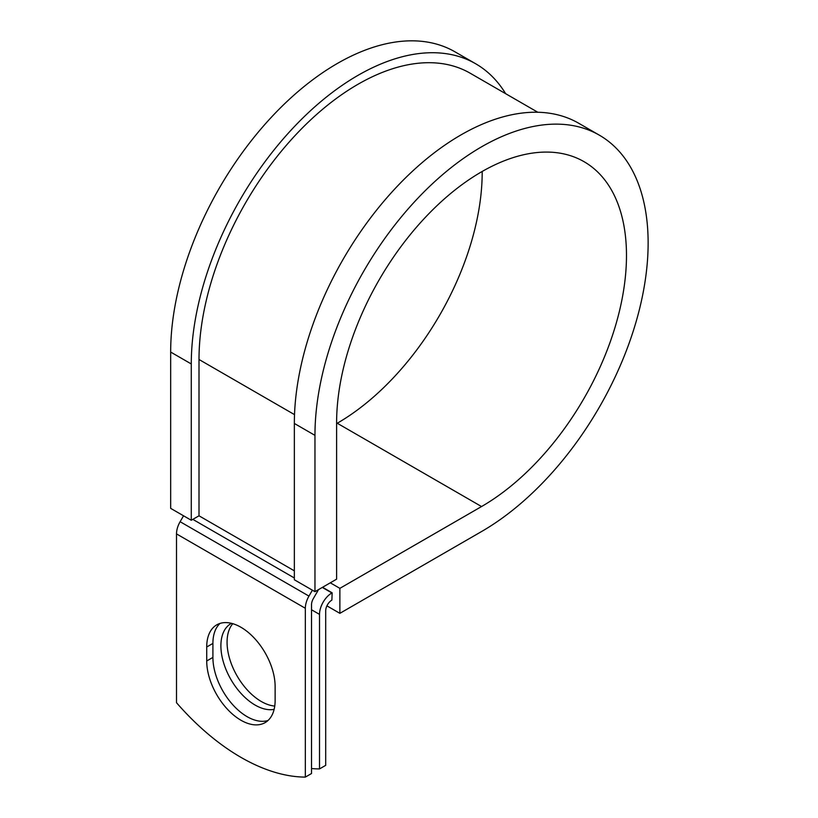 <?xml version="1.0" encoding="UTF-8"?>
<svg xmlns="http://www.w3.org/2000/svg" width="818" height="818" viewBox="0 0 818 818"><rect width="100%" height="100%" fill="white"/><g stroke="black" fill="none" stroke-linecap="round" stroke-linejoin="round"><path stroke-width="1.23" d="M240.921 720.229A48.374 27.924 -120 0 0 265.114 722.621A48.374 27.924 -120 0 0 275.124 700.484L275.124 686.496A48.374 27.924 -120 0 0 254.009 637.815A48.374 27.924 -120 0 0 216.739 624.86A48.374 27.924 -120 0 0 206.719 646.997L206.719 660.985A48.374 27.924 -120 0 0 240.921 720.229M220.032 623.418A48.374 27.924 -120 0 0 212.905 643.429L212.905 657.416A48.374 27.924 -120 0 0 247.108 716.66A48.374 27.924 -120 0 0 268.007 720.494M274.756 706.067A48.374 27.924 60 0 1 261.279 701.486A48.374 27.924 60 0 1 231.136 663.255A48.374 27.924 60 0 1 232.782 623.684M274.132 709.359A48.374 27.924 60 0 1 255.093 705.055A48.374 27.924 60 0 1 223.498 662.427A48.374 27.924 60 0 1 230.911 623.664A48.374 27.924 60 0 1 231.504 623.336M311.525 768.542A204.97 118.344 -120 0 0 319.511 768.92L325.697 765.351L325.697 610.811A8.742 5.051 -60 0 1 331.883 600.105L332.139 592.815L322.558 587.283M319.511 768.92L319.511 614.379A17.495 10.102 -60 0 1 331.883 592.958L332.139 592.815M183.549 515.79L180.124 521.71A17.495 10.102 120 0 0 176.504 533.898L176.504 702.713A204.97 118.344 60 0 0 305.339 777.1L311.525 773.531L311.525 604.717A8.742 5.051 120 0 1 313.335 598.612L317.527 591.363A17.495 10.102 -60 0 0 318.437 589.666M312.384 590.177L308.959 596.097A17.495 10.102 120 0 0 305.339 608.285L305.339 777.1M294.521 414.634L199.009 359.491A224.653 129.704 -60 0 1 297.077 133.416A224.653 129.704 -60 0 1 470.197 73.221L537.794 112.25M199.009 359.491L199.009 515.8L191.279 520.258L170.665 508.356L170.665 352.057A235.584 136.013 -60 0 1 273.509 114.97A235.584 136.013 -60 0 1 455.043 51.861L475.657 63.753A235.584 136.013 -60 0 1 505.657 93.702M482.191 171.453A204.97 118.344 -60 0 1 337.251 423.243L481.546 506.546A204.97 118.344 -60 0 0 615.453 325.922A204.97 118.344 -60 0 0 584.032 161.678A204.97 118.344 -60 0 0 426.086 216.586A204.97 118.344 -60 0 0 336.607 422.865L336.607 579.164L314.961 591.67L314.961 435.36A235.584 136.013 -60 0 1 417.804 198.283A235.584 136.013 -60 0 1 599.338 135.164A235.584 136.013 -60 0 1 635.453 323.938A235.584 136.013 -60 0 1 481.546 531.547L339.869 613.336L326.914 605.862M337.251 423.243L336.607 423.612M330.288 582.815L339.869 588.346L339.869 613.336M481.546 506.546L339.869 588.346M314.961 435.36L294.347 423.458A235.584 136.013 -60 0 1 397.19 186.381A235.584 136.013 -60 0 1 578.725 123.262L599.338 135.164M191.279 520.258L191.279 363.959A235.584 136.013 -60 0 1 294.122 126.872A235.584 136.013 -60 0 1 475.657 63.753M294.347 423.458L294.347 579.768L314.961 591.67M331.883 592.958L322.302 587.426M305.339 608.285L176.504 533.898M319.511 614.379L311.525 609.768M294.347 570.841L199.009 515.8M294.347 577.978L192.833 519.369M308.959 596.097L180.124 521.71M212.905 643.429L206.719 646.997M212.905 657.416L206.719 660.985M191.279 363.959L170.665 352.057"/></g></svg>
